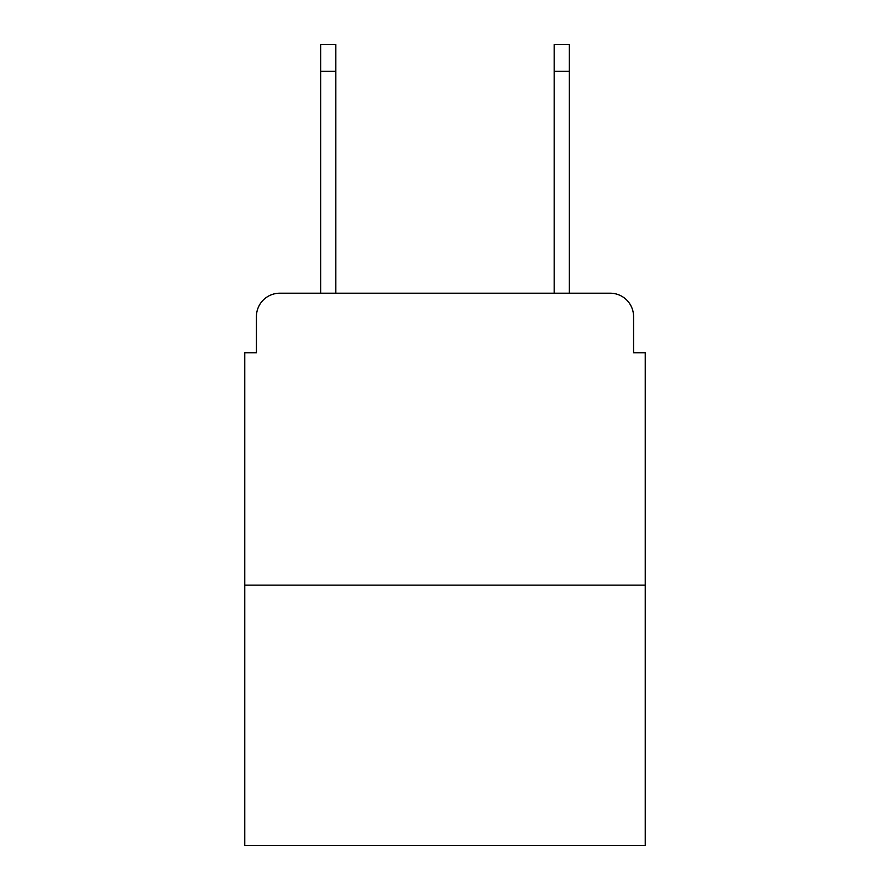 <?xml version="1.0" encoding="UTF-8"?>
<svg xmlns="http://www.w3.org/2000/svg" width="890" height="890" viewBox="0 0 890 890"><rect width="100%" height="100%" fill="white"/><g stroke="black" fill="none" stroke-linecap="round" stroke-linejoin="round"><path stroke-width="1.33" d="M256.431 316.562L256.431 352.752L256.431 316.562A23.351 23.351 0 0 1 279.783 293.211L320.645 293.211L320.645 44.5L335.83 44.5L335.83 293.211L353.92 293.211M645.25 585.119L244.75 585.119L244.75 845.5L645.25 845.5L645.25 352.752L633.569 352.752L633.569 316.562A23.351 23.351 0 0 0 610.217 293.211L279.783 293.211M244.75 585.119L244.75 352.752L256.431 352.752M536.08 293.211L554.17 293.211L554.17 44.5L569.355 44.5L569.355 293.211L610.217 293.211M633.569 352.752L633.569 316.562M320.645 71.356L335.83 71.356M569.355 71.356L554.17 71.356"/></g></svg>
